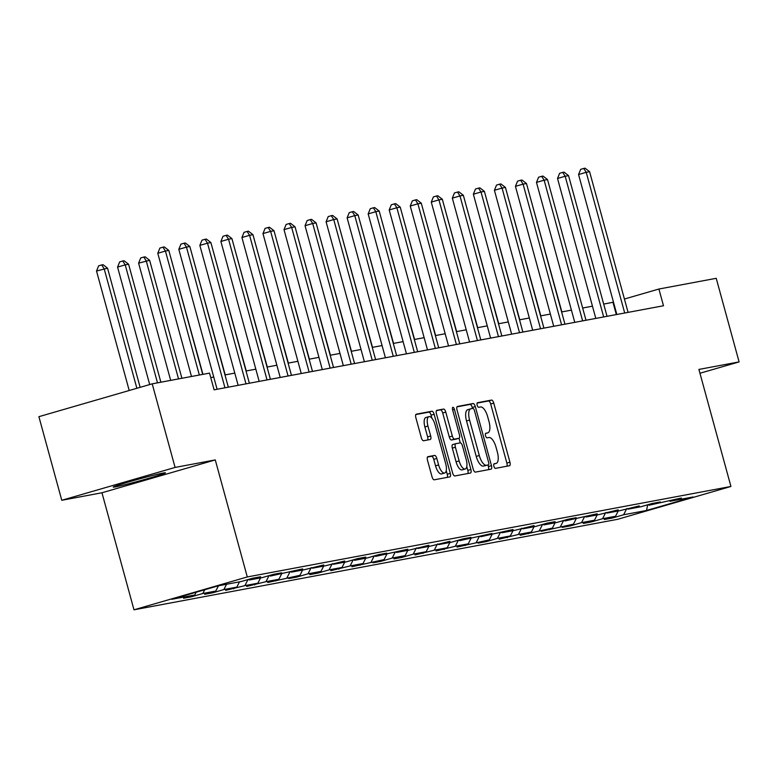 <?xml version="1.0" encoding="UTF-8"?>
<svg xmlns="http://www.w3.org/2000/svg" width="778" height="778" viewBox="0 0 778 778"><rect width="100%" height="100%" fill="white"/><g stroke="black" fill="none" stroke-linecap="round" stroke-linejoin="round"><path stroke-width="1.17" d="M493.884 466.236A2.383 0.943 73.8 0 0 495.44 468.366L509.502 465.73A3.404 1.342 73.8 0 0 509.551 465.721A3.404 1.342 73.8 0 0 509.93 462.2L493.767 403.121A3.404 1.342 73.8 0 0 491.54 400.087L477.478 402.712A2.383 0.943 73.8 0 0 477.439 402.722A2.383 0.943 73.8 0 0 477.177 405.182A2.383 0.943 73.8 0 0 478.733 407.312L480.551 406.972A10.892 4.289 73.8 0 1 487.66 416.677L489.012 421.608A10.892 4.289 73.8 0 1 487.806 432.86A10.892 4.289 73.8 0 1 487.65 432.899L485.832 433.239A2.383 0.943 73.8 0 0 485.793 433.249A2.383 0.943 73.8 0 0 485.53 435.709A2.383 0.943 73.8 0 0 487.086 437.839L488.905 437.499A10.892 4.289 73.8 0 1 496.014 447.204L497.366 452.135A10.892 4.289 73.8 0 1 496.16 463.387A10.892 4.289 73.8 0 1 496.004 463.425L494.176 463.766A2.383 0.943 73.8 0 0 494.147 463.776A2.383 0.943 73.8 0 0 493.884 466.236M115.445 486.872A27.055 0.953 164.7 0 0 144.825 479.413A27.055 0.953 164.7 0 0 165.432 472.81A27.055 0.953 164.7 0 0 163.215 473.024A27.055 0.953 164.7 0 0 133.835 480.483A27.055 0.953 164.7 0 0 113.228 487.086A27.055 0.953 164.7 0 0 115.445 486.872M427.91 456.667A3.404 1.342 73.8 0 0 427.861 456.686A3.404 1.342 73.8 0 0 427.482 460.197L432.023 476.778A3.404 1.342 73.8 0 0 434.241 479.812L449.869 476.885A3.404 1.342 73.8 0 0 449.917 476.875A3.404 1.342 73.8 0 0 450.287 473.364L434.124 414.275A3.404 1.342 73.8 0 0 431.907 411.241L416.288 414.168A3.404 1.342 73.8 0 0 416.23 414.178A3.404 1.342 73.8 0 0 415.86 417.698L421.336 437.713A3.404 1.342 73.8 0 0 423.553 440.756L430.244 439.502A3.404 1.342 73.8 0 0 430.292 439.492A3.404 1.342 73.8 0 0 430.672 435.972L427.949 426.043A9.112 3.589 73.8 0 1 428.96 416.629A9.112 3.589 73.8 0 1 435.038 424.72L445.677 463.61A9.112 3.589 73.8 0 1 444.666 473.024A9.112 3.589 73.8 0 1 438.598 464.943L436.818 458.456A3.404 1.342 73.8 0 0 434.601 455.422L427.812 456.696M215.273 459.915L175.079 467.432L152.206 383.836L38.9 416.677L61.773 500.283L101.957 492.766L133.981 609.806L247.287 576.955L215.273 459.915L101.957 492.766M699.957 373.255L739.1 361.906L698.907 369.424L730.931 486.464L247.287 576.955M739.1 361.906L716.227 278.31L658.908 289.027L624.423 299.024M152.206 383.836L209.525 373.109L214.106 389.827L663.488 305.754L658.908 289.027M473.189 469.076A3.404 1.342 73.8 0 0 475.416 472.11L491.035 469.183A3.404 1.342 73.8 0 0 491.083 469.173A3.404 1.342 73.8 0 0 491.463 465.652L475.3 406.573A3.404 1.342 73.8 0 0 473.073 403.539L457.454 406.466A3.404 1.342 73.8 0 0 457.406 406.476A3.404 1.342 73.8 0 0 457.026 409.996L473.189 469.076M470.447 473.034L454.829 475.961A3.404 1.342 73.8 0 1 452.611 472.927L436.439 413.847A3.404 1.342 73.8 0 1 436.818 410.327A3.404 1.342 73.8 0 1 436.866 410.317L443.557 409.063A3.404 1.342 73.8 0 1 445.775 412.097L452.329 436.059A3.404 1.342 73.8 0 0 454.556 439.093L458.991 438.267A3.404 1.342 73.8 0 0 459.039 438.247A3.404 1.342 73.8 0 0 459.409 434.737L452.592 409.782A2.383 0.943 73.8 0 1 452.854 407.322A2.383 0.943 73.8 0 1 454.44 409.442L470.875 469.504A3.404 1.342 73.8 0 1 470.496 473.024A3.404 1.342 73.8 0 1 470.447 473.034M133.981 609.806L617.615 519.315L730.931 486.464M191.651 596.726L202.834 593.488L215.778 591.066L204.604 594.304L212.695 592.797L223.869 589.549L236.813 587.127L225.639 590.376L244.914 585.62L257.858 583.199L246.684 586.437L265.95 581.681L278.894 579.26L267.72 582.498L299.938 575.321L288.755 578.56L296.846 577.052L308.03 573.804L320.974 571.383L309.8 574.621L317.891 573.114L329.065 569.875L342.019 567.454L330.835 570.692L350.11 565.937L363.054 563.515L351.88 566.754L384.099 559.577L372.915 562.815L381.006 561.308L392.19 558.059L405.134 555.638L393.96 558.876L402.051 557.369L413.225 554.13L426.169 551.699L414.995 554.947L434.26 550.192L447.214 547.77L436.03 551.009L455.305 546.253L468.249 543.832L457.075 547.07L489.294 539.893L478.11 543.132L486.201 541.624L497.385 538.376L510.329 535.954L499.155 539.203L518.42 534.447L531.374 532.026L520.19 535.264L552.409 528.087L541.235 531.325L573.444 524.148L562.27 527.387L570.362 525.879L581.545 522.631L594.489 520.21L583.315 523.448L591.406 521.941L602.58 518.702L615.524 516.271L604.35 519.519L612.442 518.002L623.616 514.764L646.547 510.475L693.101 496.977L670.169 501.265L681.343 498.027L649.134 505.204L660.308 501.966L652.217 503.473L641.033 506.721L628.089 509.143L639.273 505.895L619.998 510.65L607.054 513.072L618.228 509.833L598.963 514.589L586.009 517.01L597.193 513.772L564.974 520.949L576.148 517.71L568.057 519.218L556.883 522.466L543.929 524.887L555.113 521.649L547.022 523.156L535.838 526.395L522.894 528.826L534.068 525.578L514.803 530.333L501.849 532.755L513.033 529.517L480.814 536.694L491.988 533.455L459.779 540.632L470.953 537.394L462.861 538.901L451.687 542.149L438.734 544.571L449.917 541.323L430.642 546.078L417.698 548.5L428.873 545.261L409.607 550.017L396.654 552.438L407.837 549.2L375.618 556.377L386.792 553.139L378.701 554.646L367.527 557.894L354.574 560.316L365.757 557.077L357.666 558.585L346.482 561.823L333.538 564.254L344.712 561.006L325.447 565.762L312.503 568.183L323.677 564.945L304.402 569.7L291.458 572.122L302.642 568.883L270.423 576.06L281.597 572.822L273.506 574.329L262.332 577.577L249.378 579.999L260.562 576.751L252.471 578.268L241.287 581.506L218.365 585.795L171.812 599.293L194.743 595.005L183.559 598.243L191.651 596.726L191.446 595.958M204.731 589.753L202.834 593.488M218.462 585.776L215.778 591.066M249.378 579.999L248.464 579.425M226.554 584.268L223.869 589.549M239.498 581.847L236.813 587.127M270.423 576.06L269.499 575.496M247.978 579.571L244.914 585.62M260.542 577.908L257.858 583.199M291.458 572.122L290.544 571.558M269.023 575.632L265.95 581.681M281.578 573.97L278.894 579.26M312.503 568.183L311.579 567.619M290.058 571.694L286.985 577.743M302.623 570.031L299.938 575.321M333.538 564.254L332.624 563.68M311.093 567.765L308.03 573.804M323.658 566.102L320.974 571.383M354.574 560.316L353.659 559.752M332.138 563.826L329.065 569.875M344.703 562.163L342.019 567.454M375.618 556.377L374.704 555.813M353.173 559.888L350.11 565.937M365.738 558.225L363.054 563.515M396.654 552.438L395.739 551.874M374.218 555.949L371.145 561.998M386.773 554.286L384.099 559.577M417.698 548.5L416.775 547.936M395.253 552.01L392.19 558.059M407.818 550.347L405.134 555.638M438.734 544.571L437.82 543.997M416.298 548.082L413.225 554.13M428.853 546.419L426.169 551.699M459.779 540.632L458.855 540.068M437.333 544.143L434.26 550.192M449.898 542.48L447.214 547.77M480.814 536.694L479.9 536.13M458.378 540.204L455.305 546.253M470.933 538.541L468.249 543.832M501.849 532.755L500.935 532.191M479.413 536.266L476.34 542.315M491.978 534.603L489.294 539.893M522.894 528.826L521.98 528.252M500.449 532.337L497.385 538.376M513.013 530.674L510.329 535.954M543.929 524.887L543.015 524.323M521.493 528.398L518.42 534.447M534.058 526.735L531.374 532.026M564.974 520.949L564.06 520.385M542.529 524.46L539.465 530.508M555.093 522.797L552.409 528.087M586.009 517.01L585.095 516.446M563.573 520.521L560.5 526.57M576.128 518.858L573.444 524.148M607.054 513.072L606.13 512.508M584.609 516.582L581.545 522.631M597.173 514.929L594.489 520.21M628.089 509.143L627.175 508.569M605.654 512.653L602.58 518.702M618.209 510.99L615.524 516.271M649.134 505.204L648.21 504.64M626.689 508.715L623.616 514.764M647.685 504.786L646.547 510.475M670.169 501.265L669.255 500.701M175.079 467.432L61.773 500.283M613.482 302.195L603.689 304.081M592.457 306.182L582.654 308.02M571.422 310.121L561.619 311.959M550.377 314.059L540.574 315.897M529.341 317.998L519.539 319.826M508.306 321.927L498.494 323.765M487.261 325.865L477.459 327.703M466.226 329.804L456.414 331.642M445.181 333.743L435.379 335.571M424.146 337.671L414.334 339.509M403.101 341.61L393.298 343.448M382.066 345.549L372.263 347.387M361.031 349.487L351.218 351.316M339.986 353.426L330.183 355.254M318.951 357.355L309.138 359.193M297.906 361.293L288.103 363.132M276.871 365.232L267.058 367.07M255.826 369.171L246.023 370.999M234.791 373.1L224.988 374.938M213.746 377.038L210.76 377.602M196.144 592.243L194.743 595.005M616.322 314.575L612.976 302.35M612.228 517.234L612.442 518.002M591.192 521.172L591.406 521.941M570.148 525.101L570.362 525.879M549.112 529.04L549.326 529.808M528.077 532.979L528.281 533.747M507.032 536.917L507.246 537.686M485.997 540.846L486.201 541.624M464.952 544.785L465.166 545.553M443.917 548.723L444.131 549.492M422.872 552.662L423.086 553.43M401.837 556.591L402.051 557.369M380.802 560.53L381.006 561.308M359.757 564.468L359.971 565.236M338.722 568.407L338.926 569.175M317.677 572.345L317.891 573.114M296.642 576.274L296.846 577.052M275.597 580.213L275.811 580.981M254.562 584.152L254.776 584.92M233.517 588.09L233.731 588.858M212.482 592.019L212.695 592.797M506.906 466.216A3.404 1.342 73.8 0 0 506.867 463.085L490.704 404.006A3.404 1.342 73.8 0 0 488.477 400.971L477.099 403.101M472.509 408.479L472.236 407.458A3.404 1.342 73.8 0 0 470.009 404.424L456.987 406.865M488.438 469.669A3.404 1.342 73.8 0 0 488.399 466.547L487.971 464.972M470.641 408.858L467.899 409.656A10.892 4.289 73.8 0 0 467.734 409.695A10.892 4.289 73.8 0 0 466.528 420.947L476.233 456.404A10.892 4.289 73.8 0 0 483.342 466.11L488.36 464.855A2.383 0.943 73.8 0 0 488.36 464.855A2.383 0.943 73.8 0 0 488.623 462.395L474.434 410.531A2.383 0.943 73.8 0 0 472.878 408.411L470.953 408.761A10.892 4.289 73.8 0 0 470.797 408.8A10.892 4.289 73.8 0 0 469.591 420.062L479.297 455.509A10.892 4.289 73.8 0 0 486.406 465.225L485.258 465.75A2.383 0.943 73.8 0 0 485.297 465.74A2.383 0.943 73.8 0 0 485.326 465.73M436.4 410.716L443.557 409.063M456.025 439.123A3.404 1.342 73.8 0 1 455.976 439.142A3.404 1.342 73.8 0 1 455.927 439.152L451.493 439.978A3.404 1.342 73.8 0 1 449.266 436.944L442.711 412.982A3.404 1.342 73.8 0 0 440.494 409.948M455.976 439.142L459.039 438.247L460.275 442.857M466.781 466.615L467.811 470.398L470.875 469.504M459.137 460.926A9.112 3.589 73.8 0 0 465.215 469.008A9.112 3.589 73.8 0 0 466.216 459.594L462.463 445.891A3.404 1.342 73.8 0 0 460.245 442.857L455.811 443.684A3.404 1.342 73.8 0 0 455.762 443.703A3.404 1.342 73.8 0 0 455.383 447.214L459.137 460.926L456.073 461.811A9.112 3.589 73.8 0 0 462.151 469.893L465.215 469.008M455.714 443.713L452.747 444.578A3.404 1.342 73.8 0 0 452.699 444.588A3.404 1.342 73.8 0 0 452.319 448.109L455.383 447.214M456.073 461.811L452.319 448.109M467.86 473.52A3.404 1.342 73.8 0 0 467.811 470.398M444.666 473.024L441.612 473.909A9.112 3.589 73.8 0 1 435.534 465.828L433.754 459.341A3.404 1.342 73.8 0 0 431.537 456.307L427.443 457.075M428.96 416.629L425.897 417.514A9.112 3.589 73.8 0 0 424.885 426.928L427.949 426.043M427.647 439.988A3.404 1.342 73.8 0 0 427.608 436.857L424.885 426.928M431.887 418.175L431.061 415.16A3.404 1.342 73.8 0 0 428.843 412.126L415.812 414.567M447.272 477.371A3.404 1.342 73.8 0 0 447.224 474.249L446.241 470.632M561.842 311.91L528.106 189.492M624.705 313.009L586.223 172.317L589.588 171.685L628.079 312.377M616.847 314.477L578.56 174.535L586.223 172.317L583.743 168.447L585.095 168.194L589.588 171.685M578.56 174.535L580.68 169.341L583.743 168.447M540.807 315.849L507.071 193.421M519.762 319.787L486.036 197.359M603.67 316.938L565.178 176.256L568.553 175.624L607.035 316.315M595.802 318.416L557.525 178.473L565.178 176.256L562.708 172.385L564.05 172.132L568.553 175.624M557.525 178.473L559.645 173.27L562.708 172.385M582.625 320.876L544.143 180.195L547.508 179.562L585.999 320.244M574.767 322.345L536.48 182.412L544.143 180.195L541.663 176.324L543.015 176.071L547.508 179.562M536.48 182.412L538.6 177.209L541.663 176.324M498.727 323.726L464.991 201.298M477.682 327.655L443.956 205.236M456.647 331.593L422.911 209.175M561.59 324.815L523.098 184.133L526.473 183.501L564.954 324.183M553.722 326.283L515.444 186.35L523.098 184.133L520.628 180.263L521.97 180.01L526.473 183.501M515.444 186.35L517.565 181.148L520.628 180.263M540.545 328.754L502.063 188.062L505.428 187.43L543.919 328.121M532.687 330.222L494.409 190.289L502.063 188.062L499.583 184.192L500.935 183.939L505.428 187.43M494.409 190.289L496.52 185.086L499.583 184.192M519.51 332.692L481.018 192.001L484.393 191.369L522.884 332.06M511.652 334.161L473.364 194.218L481.018 192.001L478.548 188.13L479.9 187.877L484.393 191.369M473.364 194.218L475.484 189.015L478.548 188.13M435.612 335.532L401.876 213.104M498.465 336.621L459.983 195.939L463.357 195.307L501.839 335.989M490.607 338.099L452.329 198.157L459.983 195.939L457.503 192.069L458.855 191.816L463.357 195.307M452.329 198.157L454.449 192.954L457.503 192.069M414.567 339.471L380.831 217.043M477.429 340.56L438.938 199.878L442.312 199.246L480.804 339.928M469.572 342.028L431.284 202.095L438.938 199.878L436.468 196.007L437.82 195.755L442.312 199.246M431.284 202.095L433.404 196.892L436.468 196.007M393.532 343.409L359.796 220.981M456.394 344.498L417.903 203.807L421.277 203.184L459.759 343.866M448.527 345.967L410.249 206.034L417.903 203.807L415.433 199.936L416.775 199.683L421.277 203.184M410.249 206.034L412.369 200.831L415.433 199.936M372.487 347.338L338.761 224.92M435.349 348.437L396.868 207.745L400.232 207.113L438.724 347.805M427.492 349.906L389.204 209.963L396.868 207.745L394.388 203.875L395.739 203.622L400.232 207.113M389.204 209.963L391.324 204.76L394.388 203.875M351.452 351.277L317.716 228.849M414.314 352.366L375.823 211.684L379.197 211.052L417.679 351.734M406.447 353.844L368.169 213.901L375.823 211.684L373.352 207.814L374.695 207.561L379.197 211.052M368.169 213.901L370.289 208.698L373.352 207.814M330.407 355.215L296.681 232.787M393.269 356.305L354.787 215.623L358.152 214.991L396.644 355.672M385.411 357.773L347.124 217.84L354.787 215.623L352.308 211.752L353.659 211.499L358.152 214.991M347.124 217.84L349.244 212.637L352.308 211.752M309.372 359.154L275.636 236.726M372.234 360.243L333.743 219.552L337.117 218.929L375.609 359.611M364.376 361.712L326.089 221.779L333.743 219.552L331.272 215.681L332.624 215.438L337.117 218.929M326.089 221.779L328.209 216.576L331.272 215.681M288.337 363.083L254.601 240.665M351.189 364.182L312.707 223.49L316.082 222.858L354.564 363.55M343.331 365.65L305.054 225.708L312.707 223.49L310.228 219.62L311.579 219.367L316.082 222.858M305.054 225.708L307.164 220.514L310.228 219.62M267.292 367.022L233.556 244.593M330.154 368.111L291.662 227.429L295.037 226.797L333.529 367.488M322.296 369.589L284.009 229.646L291.662 227.429L289.192 223.558L290.544 223.305L295.037 226.797M284.009 229.646L286.129 224.443L289.192 223.558M246.256 370.96L212.52 248.532M309.119 372.049L270.627 231.367L274.002 230.735L312.484 371.417M301.251 373.518L262.974 233.585L270.627 231.367L268.157 227.497L269.499 227.244L274.002 230.735M262.974 233.585L265.094 228.382L268.157 227.497M225.212 374.899L191.476 252.471M288.074 375.988L249.592 235.306L252.957 234.674L291.449 375.356M280.216 377.456L241.929 237.523L249.592 235.306L247.112 231.436L248.464 231.183L252.957 234.674M241.929 237.523L244.049 232.321L247.112 231.436M202.941 374.335L170.44 256.409M267.039 379.927L228.547 239.235L231.922 238.603L270.404 379.294M259.171 381.395L220.894 241.462L228.547 239.235L226.077 235.364L227.419 235.112L231.922 238.603M220.894 241.462L223.014 236.259L226.077 235.364M181.906 378.273L149.629 260.299L138.601 263.149L170.674 380.374M138.601 263.149L140.721 257.946L143.784 257.061L146.264 260.931L178.532 378.905M143.784 257.061L145.136 256.808L149.629 260.299M245.994 383.865L207.512 243.174L210.877 242.542L249.368 383.233M238.136 385.334L199.849 245.391L207.512 243.174L205.032 239.303L206.384 239.05L210.877 242.542M199.849 245.391L201.969 240.188L205.032 239.303M160.871 382.212L128.594 264.238L125.219 264.87L117.566 267.087L149.697 384.556M117.566 267.087L119.686 261.885L122.749 261L125.219 264.87L157.496 382.844M122.749 261L124.091 260.747L128.594 264.238M224.959 387.794L186.467 247.112L189.842 246.48L228.324 387.162M217.091 389.272L178.814 249.33L186.467 247.112L183.997 243.242L185.339 242.989L189.842 246.48M178.814 249.33L180.934 244.127L183.997 243.242M140.147 387.327L107.549 268.177L96.521 271.026L129.206 390.498M96.521 271.026L98.641 265.823L101.704 264.938L104.184 268.809L136.87 388.28M101.704 264.938L103.056 264.685L107.549 268.177M199.343 375.015L165.432 251.051L168.797 250.419L202.718 374.383M191.485 376.484L157.778 253.268L165.432 251.051L162.952 247.18L164.304 246.927L168.797 250.419M157.778 253.268L159.889 248.065L162.952 247.18M493.845 464.048L496.004 463.425M485.501 433.521L487.65 432.899M488.477 400.971L491.54 400.087M490.704 404.006L493.767 403.121M506.867 463.085L509.93 462.2M470.009 404.424L473.073 403.539M472.236 407.458L475.3 406.573M488.399 466.547L491.463 465.652M466.528 420.947L469.591 420.062M476.233 456.404L479.297 455.509M483.342 466.11L486.406 465.225M442.711 412.982L445.775 412.097M449.266 436.944L452.329 436.059M451.493 439.978L454.556 439.093M455.927 439.152L458.991 438.267M452.64 409.967L454.44 409.442M431.537 456.307L434.601 455.422M433.754 459.341L436.818 458.456M435.534 465.828L438.598 464.943M427.608 436.857L430.672 435.972M428.843 412.126L431.907 411.241M431.061 415.16L434.124 414.275M447.224 474.249L450.287 473.364M493.845 464.058L496.16 463.387M485.491 433.531L487.806 432.86M467.734 409.695L470.797 408.8M452.699 444.588L455.762 443.703"/></g></svg>
